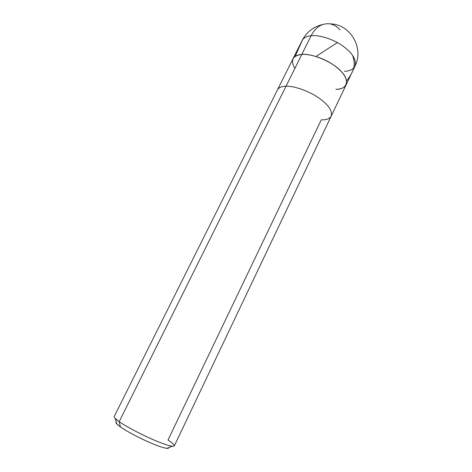 <?xml version="1.0" encoding="UTF-8"?>
<svg xmlns="http://www.w3.org/2000/svg" width="472" height="472" viewBox="0 0 472 472"><rect width="100%" height="100%" fill="white"/><g stroke="black" fill="none" stroke-linecap="round" stroke-linejoin="round"><path stroke-width="0.71" d="M335.893 89.296C346.926 89.751 350.36 80.441 341.167 71.408C333.438 62.345 311.756 53.035 301.82 54.445C311.756 53.035 333.438 62.345 341.167 71.408C350.36 80.441 346.926 89.751 335.893 89.296C340.92 89.296 344.342 87.78 346.147 84.759C347.787 78.848 343.716 72.34 333.928 65.254C324.028 58.144 309.308 53.625 301.82 54.445C297.466 54.717 294.516 56.174 292.97 58.829C294.516 56.174 297.466 54.717 301.82 54.445L311.131 35.724C306.747 36.114 303.744 37.719 302.121 40.527C303.744 37.719 306.747 36.114 311.131 35.724L301.82 54.445C292.54 55.584 290.209 60.263 294.841 68.481C290.209 60.263 292.54 55.584 301.82 54.445L286.014 86.228C281.713 86.293 278.863 87.509 277.447 89.886C278.863 87.509 281.713 86.293 286.014 86.228L119.198 421.643C115.64 419.183 113.964 417.496 114.177 416.569L302.121 40.527C306.476 32.243 313.166 26.933 322.181 24.609M340.005 29.866C337.35 26.798 334.105 24.804 330.264 23.883C321.998 22.986 315.62 26.933 311.131 35.724C315.62 26.933 321.998 22.986 330.264 23.883M344.513 71.29C349.569 71.16 353.044 69.49 354.938 66.286C356.732 60.056 352.802 53.365 343.144 46.209C333.368 39.029 318.683 34.68 311.131 35.724C318.683 34.68 333.368 39.029 343.144 46.209C352.802 53.365 356.732 60.056 354.938 66.286L331.226 116.112C332.601 110.737 328.288 104.566 318.287 97.604C308.169 90.612 293.389 85.804 286.014 86.228L301.82 54.445C309.308 53.625 324.028 58.144 333.928 65.254C343.716 72.34 347.787 78.848 346.147 84.759M120.419 426.894C125.794 430.812 139.977 438.447 151.052 443.102C162.144 447.757 168.026 449.267 168.705 447.627C168.828 448.258 168.191 448.5 166.787 448.359C162.734 447.81 155.683 445.261 145.647 440.712C134.461 435.432 126.053 430.83 120.419 426.894L116.873 424.015C115.905 423.012 115.705 422.357 116.271 422.056C115.404 422.729 116.785 424.346 120.419 426.894L119.198 421.643L120.419 426.894M116.873 424.015L115.162 418.422L119.198 421.643C125.646 426.092 135.293 431.349 148.143 437.42C159.666 442.659 167.702 445.603 172.25 446.27C175.855 446.329 174.439 444.235 168.014 439.975L321.273 119.841C326.246 120.059 329.568 118.82 331.226 116.112L174.315 445.904C172.463 447.025 165.33 444.907 152.904 439.556C140.355 434.128 125.115 425.886 119.198 421.643L286.014 86.228C293.389 85.804 308.169 90.612 318.287 97.604C328.288 104.566 332.601 110.737 331.226 116.112M337.38 42.574L316.269 56.298M302.534 39.813L295.124 56.428M352.543 55.289C356.885 67.496 351.846 73.384 346.767 80.795M330.27 23.883C350.289 24.078 364.378 48.097 354.938 66.286M172.25 446.27L166.787 448.359"/></g></svg>
